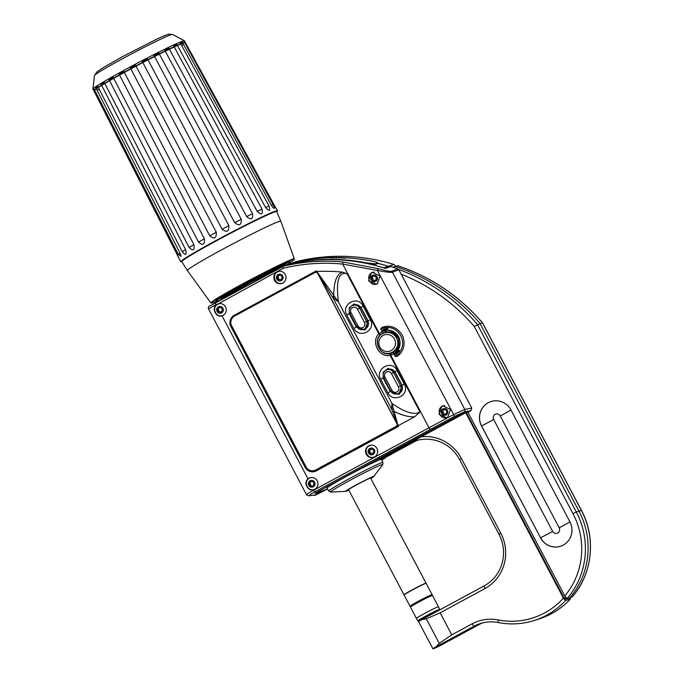 <?xml version="1.0" encoding="UTF-8"?>
<svg xmlns="http://www.w3.org/2000/svg" width="683" height="683" viewBox="0 0 683 683"><rect width="100%" height="100%" fill="white"/><g stroke="black" fill="none" stroke-linecap="round" stroke-linejoin="round"><path stroke-width="1.02" d="M460.871 414.222L465.593 412.754L381.302 458.387L378.92 459.864L385.374 457.584M460.888 414.265L315.222 493.117L323.144 490.573A36.438 1.597 152.2 0 0 327.507 488.815M381.788 460.188A36.438 1.597 152.2 0 0 385.468 457.764M230.683 293.417L231.178 294.364M228.233 294.885L228.668 295.722M270.989 271.954L271.339 272.619M268.829 273.985L268.419 273.209M388.875 267.241L388.371 266.293A191.786 185.93 -107.8 0 0 378.092 263.442L375.778 264.219L366.558 263.126A191.786 185.93 72.2 0 0 298.275 262.255L292.563 263.262M292.358 263.271L295.005 262.409A191.786 185.93 -107.8 0 0 290.727 263.407L286.399 264.799M388.371 266.293L383.675 267.804A191.786 185.93 -107.8 0 0 333.406 259.66M264.978 276.069L264.5 275.164M235.276 290.762L235.84 291.837M235.763 290.488L236.335 291.573M231.085 293.178L231.588 294.142M243.763 287.552L243.148 286.382M258.678 279.475L258.123 278.425M242.508 286.732L243.122 287.893M395.688 266.25L394.023 264.483L388.465 266.268A191.786 185.93 -107.8 0 0 377.87 263.339C378.408 262.835 376.512 262.093 372.192 261.119L372.192 261.119A191.786 185.93 -107.8 0 0 304.276 260.325L295.03 262.392A191.786 185.93 -107.8 0 0 290.813 263.382L290.796 263.39M388.465 266.268L388.96 267.215M465.678 412.711L563.424 598.112L565.515 600.579A76.718 74.37 -107.8 0 1 534.43 620.437A76.718 74.37 -107.8 0 1 498.266 622.537A38.359 37.189 72.2 0 0 480.192 623.588A38.359 37.189 72.2 0 0 474.045 626.209L436.113 646.741L439.203 643.301L451.779 634.849L472.038 623.878A41.236 39.973 72.2 0 1 498.078 619.933A73.841 71.578 -107.8 0 0 563.424 598.112M451.779 634.849L440.159 612.813L426.294 618.815L439.203 643.301M379.398 459.574L421.309 436.744A41.236 39.973 72.2 0 1 461.46 458.583L500.776 533.158A41.236 39.973 72.2 0 1 484.802 588.652L440.159 612.813M417.706 440.194A38.359 37.189 -107.8 0 0 414 441.935L409.066 443.523L421.309 436.744M414 441.935L384.042 458.148L379.432 459.633M409.066 443.523A38.359 37.189 72.2 0 1 415.213 440.902A38.359 37.189 72.2 0 1 459.676 459.702L499 534.277A38.359 37.189 72.2 0 1 484.136 585.894L421.812 619.618L426.294 618.815M565.515 600.579L570.442 599L570.134 597.796M394.023 264.483A191.786 185.93 72.2 0 0 296.371 261.598L290.813 263.382M436.113 646.741A12.081 0.529 -27.8 0 0 432.928 648.816L418.619 621.743A12.081 0.529 -27.8 0 1 421.812 619.618M482.685 622.879A38.359 37.189 -107.8 0 0 478.979 624.621L441.039 645.153A12.081 0.529 -27.8 0 1 434.644 648.261L432.911 648.85M570.442 599A76.718 74.37 72.2 0 1 539.357 618.858L534.43 620.437M423.306 618.704A12.277 0.538 -27.8 0 1 418.389 620.932A12.277 0.538 -27.8 0 1 418.022 621.001L417.765 620.924A12.465 0.546 -27.8 0 1 417.748 620.907L416.408 618.363A12.465 0.546 -27.8 0 1 425.833 612.779A12.465 0.546 -27.8 0 1 438.068 606.786A12.465 0.546 -27.8 0 1 438.46 606.735A12.465 0.546 152.2 0 0 438.068 606.786A12.465 0.546 -27.8 0 0 425.833 612.779A12.465 0.546 -27.8 0 0 416.408 618.363A12.465 0.546 -27.8 0 0 416.792 618.303M417.748 620.907A12.465 0.546 -27.8 0 1 427.174 615.315A12.465 0.546 -27.8 0 1 439.408 609.33A12.465 0.546 -27.8 0 1 439.801 609.279A12.465 0.546 -27.8 0 1 439.801 609.304L439.724 609.56A12.277 0.538 -27.8 0 1 436.565 611.644M418.022 621.001A12.277 0.538 -27.8 0 1 427.054 615.614A12.277 0.538 -27.8 0 1 439.34 609.586A12.277 0.538 -27.8 0 1 439.724 609.56M434.823 612.583L434.431 612.25L428.028 615.383L423.093 618.303L423.349 618.789M410.645 606.427A12.004 0.529 -27.8 0 1 419.96 600.946A12.004 0.529 -27.8 0 1 431.511 595.311A12.004 0.529 152.2 0 0 419.96 600.955A12.004 0.529 152.2 0 0 410.645 606.427L410.449 607.05A12.465 0.546 -27.8 0 1 410.449 607.05A12.465 0.546 -27.8 0 1 420.122 601.356A12.465 0.546 -27.8 0 1 432.117 595.499A12.465 0.546 -27.8 0 1 432.484 595.431A12.465 0.546 -27.8 0 1 432.51 595.448L439.801 609.279M431.887 595.277A12.004 0.529 152.2 0 0 431.511 595.311A12.004 0.529 -27.8 0 1 431.869 595.243L432.484 595.431M328.677 491.034L327.097 488.046A30.684 1.349 152.2 0 1 350.319 474.301A30.684 1.349 152.2 0 1 380.431 459.565A30.684 1.349 -27.8 0 1 381.387 459.428L382.967 462.417A30.684 1.349 152.2 0 0 382.01 462.553A30.684 1.349 152.2 0 0 351.899 477.289A30.684 1.349 152.2 0 0 328.677 491.034L330.64 492.101A29.582 1.298 152.2 0 1 351.634 479.449A29.582 1.298 152.2 0 1 381.874 464.594A29.582 1.298 152.2 0 1 382.736 464.636L382.967 462.417M348.782 490.104A15.922 0.7 -27.8 0 1 346.025 491.256A15.922 0.7 152.2 0 1 345.615 491.359A15.922 0.7 152.2 0 1 356.919 484.546A15.922 0.7 152.2 0 1 373.191 476.555A15.922 0.7 -27.8 0 1 373.661 476.572A15.922 0.7 -27.8 0 1 370.835 478.476M348.629 489.805A12.661 0.555 152.2 0 1 348.407 489.813A12.661 0.555 152.2 0 1 357.986 484.136A12.661 0.555 152.2 0 1 370.408 478.057A12.661 0.555 -27.8 0 1 370.801 478.006A12.661 0.555 -27.8 0 1 370.681 478.177M404.199 594.799A12.465 0.546 -27.8 0 1 403.986 594.808A12.465 0.546 -27.8 0 1 413.42 589.216A12.465 0.546 -27.8 0 1 425.654 583.231A12.465 0.546 152.2 0 1 426.038 583.18L370.587 478.006M431.895 595.252L432.083 594.662A12.465 0.546 152.2 0 0 432.083 594.637L426.124 583.342A12.465 0.546 152.2 0 0 425.74 583.402A12.465 0.546 -27.8 0 0 413.505 589.386A12.465 0.546 -27.8 0 0 404.071 594.97L410.022 606.265A12.465 0.546 152.2 0 0 410.048 606.273L410.637 606.461M432.083 594.637A12.465 0.546 152.2 0 0 431.69 594.688A12.465 0.546 152.2 0 0 419.456 600.673A12.465 0.546 152.2 0 0 410.022 606.265M287.919 264.312A42.192 1.853 152.2 0 0 290.412 262.289L290.497 262.033A42.389 1.861 152.2 0 0 290.488 261.939A42.389 1.861 152.2 0 0 289.174 262.127A42.389 1.861 152.2 0 0 247.579 282.48A42.389 1.861 152.2 0 0 215.504 301.476A42.389 1.861 152.2 0 0 215.58 301.527L215.837 301.604A42.192 1.853 152.2 0 0 217.083 301.365A42.192 1.853 152.2 0 0 221.454 299.624M290.412 262.289A42.192 1.853 152.2 0 0 289.097 262.383A42.192 1.853 152.2 0 0 246.879 283.078A42.192 1.853 152.2 0 0 215.837 301.604M283.325 266.165A36.438 1.597 152.2 0 0 246.913 284.222A36.438 1.597 152.2 0 0 221.215 299.547L220.857 298.872A36.438 1.597 152.2 0 1 248.424 282.54A36.438 1.597 152.2 0 1 284.188 265.047A36.438 1.597 -27.8 0 1 285.323 264.884L285.46 265.141M290.377 262.366A46.82 2.058 152.2 0 0 294.142 259.48A46.82 2.058 152.2 0 0 292.691 259.574A46.82 2.058 152.2 0 0 245.709 282.608A46.82 2.058 152.2 0 0 211.423 303.098A46.82 2.058 152.2 0 0 212.772 302.825A46.82 2.058 152.2 0 0 215.922 301.621M294.142 259.48L294.322 259.019A47.195 2.066 152.2 0 0 294.33 258.908A47.195 2.066 152.2 0 0 292.862 259.105A47.195 2.066 152.2 0 0 246.409 281.84A47.195 2.066 152.2 0 0 210.834 302.928A47.195 2.066 152.2 0 0 210.927 302.987L211.423 303.098M274.976 211.867A53.607 2.348 152.2 0 0 223.401 237.052A53.607 2.348 152.2 0 0 181.815 261.512A53.607 2.348 152.2 0 0 181.815 261.623L187.347 270.485A52.839 2.314 152.2 0 1 227.174 246.87A52.839 2.314 152.2 0 1 279.176 221.42A52.839 2.314 -27.8 0 1 280.833 221.198L276.649 211.628A53.607 2.348 152.2 0 0 276.555 211.559A53.607 2.348 152.2 0 0 274.976 211.867M276.555 211.559L276.034 211.397A53.223 2.331 152.2 0 0 274.472 211.704A53.223 2.331 152.2 0 0 223.264 236.711A53.223 2.331 152.2 0 0 181.968 260.991L181.815 261.512M273.507 208.05L274.25 208.383C273.652 208.477 272.662 207.384 271.253 205.105L182.327 42.209A51.78 2.271 152.2 0 0 180.312 43.003L269 205.993C270.579 211.209 269.435 211.704 265.567 207.47L176.888 44.48A51.78 2.271 152.2 0 0 173.704 45.923L261.999 209.092C263.075 214.59 261.461 215.35 257.158 211.371L168.88 48.194A51.78 2.271 152.2 0 0 164.731 50.2L252.522 213.608C253.197 219.345 251.224 220.319 246.614 216.528L158.84 53.103A51.78 2.271 152.2 0 0 154.025 55.528L241.219 219.243C241.62 225.151 239.426 226.269 234.636 222.607L147.468 58.883A51.78 2.271 152.2 0 0 142.303 61.564L228.865 225.603C229.138 231.614 226.867 232.809 222.052 229.189L135.516 65.133A51.78 2.271 152.2 0 0 130.368 67.882L216.289 232.263C216.588 238.29 214.402 239.477 209.724 235.814L123.819 71.425A51.78 2.271 152.2 0 0 119.021 74.063L204.354 238.768C204.84 244.727 202.877 245.829 198.48 242.047L113.173 77.333A51.78 2.271 152.2 0 0 109.058 79.672L193.878 244.668C194.681 250.49 193.084 251.421 189.097 247.459L104.286 82.455A51.78 2.271 152.2 0 0 101.144 84.342L185.571 249.568C186.818 255.186 185.691 255.886 182.199 251.668L97.78 86.434A51.78 2.271 152.2 0 0 95.816 87.74L180.005 253.128L181.089 256.407L178.28 254.409L94.092 89.012A51.78 2.271 152.2 0 0 93.443 89.644L177.546 255.118C179.894 260.172 179.911 260.291 177.589 255.476L93.477 90.002M274.25 208.383C274.686 208.153 274.284 206.864 273.055 204.533L184.12 41.637A51.78 2.271 -27.8 0 1 184.828 41.552L273.849 204.439C276.606 209.28 276.624 209.399 273.883 204.798M179.322 259.045L180.696 261.777A54.657 2.399 152.2 0 0 181.857 261.7M177.546 255.118C179.894 260.172 179.911 260.291 177.589 255.476L177.7 255.408M275.881 208.008L277.4 210.791A54.657 2.399 -27.8 0 0 275.701 211.038A54.657 2.399 152.2 0 0 222.069 237.274A54.657 2.399 152.2 0 0 180.696 261.777M277.4 210.791A54.657 2.399 -27.8 0 1 276.683 211.704M185.247 42.892A51.498 2.262 152.2 0 0 127.661 70.656A51.498 2.262 152.2 0 0 94.228 90.882M97.123 90.096A51.498 2.262 152.2 0 0 98.454 89.567M181.78 45.641A51.498 2.262 152.2 0 0 183.42 44.515M185.358 42.525L185.366 42.5A51.78 2.271 152.2 0 0 185.358 42.389A51.78 2.271 152.2 0 0 127.465 70.426A51.78 2.271 152.2 0 0 93.75 90.694A51.78 2.271 152.2 0 0 93.844 90.762L94.041 90.822M93.75 90.694L92.931 89.14A51.78 2.271 152.2 0 1 92.922 89.097A51.78 2.271 152.2 0 1 126.645 68.872A51.78 2.271 -27.8 0 1 184.521 40.809A51.78 2.271 -27.8 0 1 184.547 40.835L185.358 42.389M581.378 510.474L482.48 322.897L480.106 323.597A191.786 185.93 -107.8 0 0 395.226 266.361L397.762 265.755A191.599 185.742 72.2 0 1 482.48 322.897L482.522 322.982M572.2 596.865L569.656 597.992A76.718 74.37 -107.8 0 0 578.988 511.14L480.106 323.597L474.284 326.465A188.534 182.771 -107.8 0 0 401.16 274.148M569.656 597.992L567.044 598.624L564.807 595.952L467.966 412.267M395.226 266.361L392.725 267.369M466.344 412.583L564.252 598.274A74.404 72.133 -107.8 0 0 565.404 596.968M568.896 598.171L565.08 599.264L564.252 598.274M540.475 537.82A17.263 16.734 -107.8 0 0 560.487 546.28A17.263 16.734 -107.8 0 0 569.938 521.872L510.961 410.005A17.263 16.734 -107.8 0 0 490.949 401.553A17.263 16.734 -107.8 0 0 481.498 425.953L540.56 537.786A17.263 16.734 -107.8 0 0 560.53 546.263M490.992 401.536A17.263 16.734 -107.8 0 0 481.583 425.927L540.56 537.786A34.901 1.528 152.2 0 0 552.649 531.383A3.833 3.722 -107.8 0 0 557.712 533.005A3.833 3.722 -107.8 0 0 559.198 527.839L500.221 415.981A3.833 3.722 -107.8 0 0 495.158 414.359A3.833 3.722 -107.8 0 0 493.672 419.524L552.649 531.383M319.542 491.726L320.02 492.639L315.213 495.243L327.567 488.943L318.457 493.638A2.305 2.211 63.7 0 1 318.38 493.672M313.096 495.218L315.213 495.243M391.017 454.519L385.144 457.55M327.533 488.874L320.02 492.639M391.197 454.417L391.649 454.033M319.362 491.786L319.695 492.417L314.948 493.203L462.604 413.283L467.932 412.284L471.005 410.62L464.064 412.054L454.562 416.348L315.239 491.606C310.5 494.227 308.554 495.559 309.39 495.627L314.496 495.021M315.307 494.791L319.695 492.417M209.51 306.197L285.921 264.919A191.786 185.93 -107.8 0 1 385.357 268.368L391.086 266.532A192.333 186.45 -107.8 0 1 397.813 268.863L398.855 269.776L471.748 408.041L471.005 410.62M310.697 477.562A6.232 6.045 72.2 0 0 310.039 477.869A6.232 6.045 -107.8 0 0 309.954 477.921M313.693 489.566A6.232 6.045 -107.8 0 0 314.504 489.412M314.786 489.267A6.275 6.079 72.2 0 1 313.736 489.72C307.999 491.914 303.056 482.531 307.99 478.826A6.275 6.079 72.2 0 1 317.501 481.438A6.275 6.079 72.2 0 1 314.786 489.267M316.929 271.774L397.976 425.509L392.665 411.687L394.1 411.414L391.905 403.371C404.891 412.438 414.257 415.324 419.994 412.037L414.632 416.775L398.104 425.722L398.462 426.397L316.255 470.894A8.435 8.179 72.2 0 1 305.122 467.334L230.948 326.662A8.435 8.179 72.2 0 1 234.218 315.307L316.425 270.81L316.801 271.51A181.405 175.864 -107.8 0 1 342.243 272.099L347.066 273.712C338.666 271.399 335.797 280.815 338.444 301.971L316.801 271.51L235.029 315.802M395.107 353.359L398.138 349.611A0.956 0.581 26.4 0 0 398.334 350.405C396.917 352.812 395.884 354.067 395.244 354.153L393.963 354.059L395.278 356.552L393.946 354.067L398.138 349.611L400.136 351.258L396.925 356.475L395.278 356.552L393.963 354.059L390.77 355.245A12.806 12.414 72.2 0 1 390.121 355.373C379.108 357.926 370.621 341.654 378.817 333.936A12.806 12.414 72.2 0 1 379.278 333.449L384.281 330.487M216.306 304.934A6.275 6.079 72.2 0 1 225.817 307.546A6.275 6.079 72.2 0 1 222.052 315.819C216.315 318.022 211.371 308.639 216.306 304.934L283.163 268.308A189.456 183.667 72.2 0 1 342.712 264.099L377.4 270.451C386.339 272.099 391.35 272.688 392.443 272.227L398.855 269.776M276.999 271.954A6.275 6.079 72.2 0 1 285.562 275.206A6.275 6.079 72.2 0 1 282.045 283.402A6.275 6.079 72.2 0 1 276.999 271.954M368.683 445.845A6.275 6.079 72.2 0 1 377.247 449.098A6.275 6.079 72.2 0 1 373.729 457.294A6.275 6.079 72.2 0 1 368.683 445.845M369.699 445.581A6.232 6.045 -107.8 0 1 369.776 445.538A6.232 6.045 72.2 0 1 370.442 445.231M373.439 457.226A6.232 6.045 -107.8 0 0 374.25 457.081M278.015 271.689A6.232 6.045 -107.8 0 1 278.092 271.638A6.232 6.045 72.2 0 1 278.758 271.33M281.755 283.334A6.232 6.045 -107.8 0 0 282.566 283.18M390.787 353.606A11.244 10.902 72.2 0 1 390.215 353.717C380.311 356.082 372.858 341.79 380.286 334.892A11.244 10.902 72.2 0 1 380.696 334.474L385.639 331.725L393.425 332.741L398.624 338.691L398.667 346.64L393.57 352.573L390.787 353.606L390.77 355.245L429.001 427.763L313.915 490.053C308.221 493.186 305.873 494.774 306.863 494.816M353.854 328.378L346.708 314.82C340.766 304.234 357.892 294.851 363.117 306.104L370.263 319.661C376.64 330.512 359.181 339.246 353.854 328.378L356.355 327.14L349.201 313.582L349.235 307.811L353.82 304.123L360.991 307.367L368.146 320.925L364.782 329.974L356.919 326.952M404.225 384.068C410.594 394.911 393.143 403.653 387.816 392.785L380.662 379.227C374.728 368.632 391.854 359.249 397.071 370.502L404.225 384.068L402.099 385.332L398.744 394.381L390.309 391.547L383.163 377.989L383.189 372.218L387.782 368.53L394.953 371.774L402.099 385.332M396.823 393.997A6.326 6.138 -107.8 0 0 399.572 393.98M388.61 368.385A6.326 6.138 -107.8 0 0 386.305 370.007M386.458 331.562A11.124 10.783 -107.8 0 0 383.103 333.406M389.455 353.196A11.124 10.783 -107.8 0 0 393.246 352.744M362.861 329.59A6.326 6.138 -107.8 0 0 365.618 329.573M354.656 303.978A6.326 6.138 -107.8 0 0 352.343 305.6M387.773 330.128L382.028 331.426L380.713 328.933L382.019 331.434L380.713 328.933L381.695 327.592L387.62 327.516L387.876 330.137A0.956 0.615 -85.3 0 1 387.295 329.462C384.538 329.232 382.787 329.88 382.028 331.426L383.095 332.706M396.925 356.475C401.245 353.717 406.957 346.537 402.355 335.251C395.38 324.451 386.501 325.595 381.695 327.592M464.064 412.054A1.921 1.844 -101.7 0 0 464.807 409.476L453.444 414.683L429.001 427.763A1.921 0.461 -118.4 0 0 430.324 429.317M377.187 283.863L376.367 284.239L368.607 280.858L371.347 272.799L372.585 272.295L380.047 276L377.187 283.863M447.604 417.424L446.776 417.791L439.024 414.41L441.764 406.351L443.002 405.856L450.464 409.552L447.604 417.424M442.891 406.035A6.224 6.036 -107.8 0 0 442.883 406.035A6.224 6.036 72.2 0 1 443.557 405.728M446.631 417.697A6.224 6.036 -107.8 0 0 447.331 417.561M372.466 272.483A6.224 6.036 -107.8 0 1 372.474 272.474A6.224 6.036 72.2 0 1 373.14 272.167M376.213 284.137A6.224 6.036 -107.8 0 0 376.914 284M380.713 328.933L387.048 328.711L387.295 329.462M398.334 350.405L398.812 351.019L395.278 356.552M384.358 330.461L387.876 330.137C397.506 330.196 403.354 342.226 398.138 349.611M283.163 268.308L282.916 266.361A191.377 185.528 72.2 0 1 343.293 262.059L378.117 268.59C386.074 270.81 390.505 271.714 391.402 271.313L397.813 268.863M208.776 308.776L216.127 304.592A1.921 0.461 61.6 0 1 215.666 302.757L282.907 266.361M219.012 303.67A6.232 6.045 72.2 0 0 218.355 303.978A6.232 6.045 -107.8 0 0 218.27 304.02M222.009 315.666A6.232 6.045 -107.8 0 0 222.82 315.52M313.83 470.638A7.675 7.436 -107.8 0 0 315.683 470.408M316.903 271.723L316.314 272.047M398.138 425.791L316.084 470.203A7.718 7.479 72.2 0 1 305.899 466.95L231.733 326.278A7.718 7.479 72.2 0 1 234.721 315.887L234.218 315.307M342.243 272.099C336.608 274.25 333.774 282.173 333.739 295.85L332.373 296.968L317.04 271.988A1.921 1.861 72.2 0 0 316.272 272.065A1.921 1.861 -107.8 0 0 316.28 272.056A1.921 1.861 -107.8 0 1 317.032 271.979M332.373 296.968L338.444 301.971L391.905 403.371L391.726 409.305L332.937 297.814A2.382 0.606 152.1 0 1 334.329 296.746M393.365 408.741L391.726 409.305L392.665 411.687M398.01 425.56L394.1 411.414C402.193 415.401 409.04 417.193 414.632 416.775M357.491 309.186A3.791 3.671 -107.8 0 0 352.496 307.589A3.791 3.671 -107.8 0 0 351.028 312.686L357.994 325.902A3.791 3.671 -107.8 0 0 362.997 327.507A3.791 3.671 -107.8 0 0 364.466 322.402L357.491 309.186L359.574 308.153A5.703 5.532 -107.8 0 0 352.778 305.421L354.016 304.977A5.754 5.575 72.2 0 1 360.872 307.734L367.838 320.95A5.754 5.575 72.2 0 1 364.509 329.138L363.236 329.505A5.703 5.532 -107.8 0 0 366.54 321.377L359.574 308.153L360.872 307.734M391.453 373.592A3.791 3.671 -107.8 0 0 386.45 371.996A3.791 3.671 -107.8 0 0 384.981 377.093L391.957 390.309A3.791 3.671 -107.8 0 0 396.951 391.905A3.791 3.671 -107.8 0 0 398.42 386.809L391.453 373.592L393.528 372.559A5.703 5.532 -107.8 0 0 386.732 369.827L387.978 369.375A5.754 5.575 72.2 0 1 394.825 372.133L401.8 385.357A5.754 5.575 72.2 0 1 398.462 393.545L397.19 393.903A5.703 5.532 -107.8 0 0 400.503 385.784L393.528 372.559L394.825 372.133M382.719 333.603A10.493 10.168 -107.8 0 1 384.068 332.997L382.702 333.611C371.979 338.657 379.27 356.816 390.48 352.966A10.493 10.168 -107.8 0 0 396.891 338.708A10.493 10.168 -107.8 0 0 384.068 332.997L385.571 332.45A10.552 10.228 72.2 0 1 397.096 335.908M399.273 344.172A10.552 10.228 72.2 0 1 392.025 352.53L390.48 352.966M231.708 325.876L306.061 466.89A7.291 7.069 -107.8 0 0 315.674 469.964L396.208 426.371A1.921 1.861 -107.8 0 0 396.951 423.793L317.595 273.285A1.921 1.861 -107.8 0 0 315.068 272.483L234.534 316.067M397.865 425.296A1.921 1.861 72.2 0 1 397.105 426.09L316.571 469.673A7.291 7.069 72.2 0 1 315.401 470.177A7.291 7.069 -107.8 0 0 315.418 470.169A7.291 7.069 -107.8 0 0 316.588 469.673L397.122 426.081A1.921 1.861 -107.8 0 0 397.873 425.313M397.941 425.441A1.921 1.861 72.2 0 1 397.301 426.021L316.767 469.614A7.291 7.069 72.2 0 1 315.597 470.109A7.291 7.069 72.2 0 1 315.512 470.143M316.374 272.03A1.921 1.861 72.2 0 1 316.997 271.911M314.948 489.182A6.138 5.951 72.2 0 1 314.82 489.224L314.197 489.421A6.138 5.951 -107.8 0 0 315.503 488.815M311.2 477.494A6.138 5.951 -107.8 0 0 311.064 477.537L310.441 477.741A6.138 5.951 -107.8 0 0 309.459 478.16M312.344 486.185A0.572 0.555 -107.8 0 0 313.292 485.673A1.024 0.99 72.2 0 1 314.035 484.435A0.572 0.555 -107.8 0 0 314.06 483.333A1.024 0.99 72.2 0 1 313.377 482.036A0.572 0.555 -107.8 0 0 312.455 481.447A1.024 0.99 72.2 0 1 311.03 481.387A0.572 0.555 -107.8 0 0 310.082 481.899A1.024 0.99 72.2 0 1 309.339 483.129A0.572 0.555 -107.8 0 0 309.314 484.238A1.024 0.99 72.2 0 1 309.997 485.528A0.572 0.555 -107.8 0 0 310.919 486.125A1.024 0.99 72.2 0 1 312.344 486.185L310.586 485.34L310.031 482.915L309.433 483.103M313.557 486.134L312.934 485.997M309.928 482.941L310.893 481.088M312.071 481.677L312.985 481.31M223.264 315.29A6.138 5.951 72.2 0 1 223.136 315.333L222.513 315.529A6.138 5.951 -107.8 0 0 223.819 314.923M219.516 303.602A6.138 5.951 -107.8 0 0 219.38 303.645L218.756 303.841A6.138 5.951 -107.8 0 0 217.775 304.259M220.66 312.293A0.572 0.555 -107.8 0 0 221.608 311.781A1.024 0.99 72.2 0 1 222.351 310.543A0.572 0.555 -107.8 0 0 222.376 309.442A1.024 0.99 72.2 0 1 221.693 308.144A0.572 0.555 -107.8 0 0 220.771 307.555A1.024 0.99 72.2 0 1 219.345 307.487A0.572 0.555 -107.8 0 0 218.398 307.999A1.024 0.99 72.2 0 1 217.655 309.237A0.572 0.555 -107.8 0 0 217.629 310.338A1.024 0.99 72.2 0 1 218.312 311.636A0.572 0.555 -107.8 0 0 219.234 312.225A1.024 0.99 72.2 0 1 220.66 312.293L221.249 312.097L218.901 311.448L218.347 309.015L217.749 309.211M221.873 312.242L221.249 312.097M218.244 309.049L219.209 307.188M220.387 307.785L221.301 307.418M374.694 456.842A6.138 5.951 72.2 0 1 374.557 456.884L373.942 457.089A6.138 5.951 -107.8 0 0 375.24 456.483M370.937 445.162A6.138 5.951 -107.8 0 0 370.809 445.205L370.186 445.401A6.138 5.951 -107.8 0 0 369.204 445.82M372.09 453.845A0.572 0.555 -107.8 0 0 373.029 453.333A1.024 0.99 72.2 0 1 373.772 452.103A0.572 0.555 -107.8 0 0 373.797 450.993A1.024 0.99 72.2 0 1 373.114 449.704A0.572 0.555 -107.8 0 0 372.201 449.107A1.024 0.99 72.2 0 1 370.775 449.047A0.572 0.555 -107.8 0 0 369.827 449.559A1.024 0.99 72.2 0 1 369.085 450.797A0.572 0.555 -107.8 0 0 369.059 451.898A1.024 0.99 72.2 0 1 369.742 453.196A0.572 0.555 -107.8 0 0 370.664 453.785A1.024 0.99 72.2 0 1 372.09 453.845L370.331 453.008L369.776 450.575L369.179 450.771M373.302 453.802L372.67 453.657M369.674 450.601L370.638 448.748M371.817 449.346L372.73 448.979M283.01 282.95A6.138 5.951 72.2 0 1 282.873 282.993L282.258 283.189A6.138 5.951 -107.8 0 0 283.556 282.583M279.253 271.262A6.138 5.951 -107.8 0 0 279.125 271.305L278.502 271.51A6.138 5.951 -107.8 0 0 277.52 271.928C271.066 274.984 275.608 285.725 282.258 283.189M280.406 279.953A0.572 0.555 -107.8 0 0 281.345 279.441A1.024 0.99 72.2 0 1 282.088 278.203A0.572 0.555 -107.8 0 0 282.113 277.102A1.024 0.99 72.2 0 1 281.43 275.804A0.572 0.555 -107.8 0 0 280.517 275.215A1.024 0.99 72.2 0 1 279.091 275.155A0.572 0.555 -107.8 0 0 278.143 275.667A1.024 0.99 72.2 0 1 277.4 276.897A0.572 0.555 -107.8 0 0 277.375 278.007A1.024 0.99 72.2 0 1 278.058 279.296A0.572 0.555 -107.8 0 0 278.98 279.893A1.024 0.99 72.2 0 1 280.406 279.953L278.647 279.108L278.092 276.683L277.494 276.871M281.618 279.902L280.986 279.765M277.99 276.709L278.954 274.856M280.132 275.445L281.046 275.078M447.724 417.356A6.138 5.951 72.2 0 1 447.664 417.373L447.041 417.578A6.138 5.951 -107.8 0 0 448.21 417.057M444.01 405.659A6.138 5.951 -107.8 0 0 443.916 405.693L443.293 405.89A6.138 5.951 -107.8 0 0 442.311 406.308M445.196 414.333A0.572 0.555 -107.8 0 0 446.136 413.821A1.024 0.99 72.2 0 1 446.878 412.592A0.572 0.555 -107.8 0 0 446.904 411.482A1.024 0.99 72.2 0 1 446.221 410.193A0.572 0.555 -107.8 0 0 445.299 409.595A1.024 0.99 72.2 0 1 443.882 409.535A0.572 0.555 -107.8 0 0 442.934 410.048A1.024 0.99 72.2 0 1 442.191 411.286A0.572 0.555 -107.8 0 0 442.166 412.387A1.024 0.99 72.2 0 1 442.849 413.685A0.572 0.555 -107.8 0 0 443.771 414.274A1.024 0.99 72.2 0 1 445.196 414.333L443.438 413.497L442.883 411.064L442.285 411.26M446.4 414.291L445.777 414.146M442.78 411.098L443.745 409.237M444.923 409.834L445.837 409.467M377.306 283.804A6.138 5.951 72.2 0 1 377.247 283.821L376.632 284.017A6.138 5.951 -107.8 0 0 377.793 283.496M373.592 272.107A6.138 5.951 -107.8 0 0 373.499 272.133L372.875 272.329A6.138 5.951 -107.8 0 0 371.894 272.756M374.779 280.781A0.572 0.555 -107.8 0 0 375.718 280.269A1.024 0.99 72.2 0 1 376.461 279.031A0.572 0.555 -107.8 0 0 376.487 277.93A1.024 0.99 72.2 0 1 375.804 276.632A0.572 0.555 -107.8 0 0 374.89 276.043A1.024 0.99 72.2 0 1 373.464 275.983A0.572 0.555 -107.8 0 0 372.517 276.495A1.024 0.99 72.2 0 1 371.774 277.725A0.572 0.555 -107.8 0 0 371.748 278.826A1.024 0.99 72.2 0 1 372.431 280.124A0.572 0.555 -107.8 0 0 373.353 280.722A1.024 0.99 72.2 0 1 374.779 280.781L373.02 279.936L372.466 277.511L371.868 277.699M375.991 280.73L375.36 280.593M372.363 277.537L373.328 275.684M374.506 276.274L375.419 275.906M308.229 260.761A191.786 185.93 72.2 0 1 366.131 262.818L375.351 263.869L377.528 263.049L377.52 263.664M377.306 263.732L377.323 263.228C377.989 262.75 376.111 262.016 371.68 261.034A191.786 185.93 72.2 0 0 346.008 257.832L345.197 258.089A191.786 185.93 72.2 0 0 330.273 257.909L331.084 257.645A191.786 185.93 72.2 0 0 305.267 260.249L294.151 262.998M461.46 458.583L459.676 459.702M500.776 533.158L499 534.277M484.802 588.652L484.136 585.894M472.038 623.878L474.045 626.209L478.979 624.621M498.078 619.933L498.266 622.537M432.928 648.816L434.644 648.261M223.956 297.711A33.561 1.468 152.2 0 0 224.536 297.549A33.561 1.468 152.2 0 0 227.2 296.516M281.174 267.301A34.141 1.494 152.2 0 0 245.47 285.118A34.141 1.494 152.2 0 0 223.478 298.531M265.567 207.47A9.4 0.478 151.5 0 0 269 205.993M271.33 205.25A9.4 0.444 151.4 0 0 273.055 204.533M178.28 254.409A9.4 0.452 153 0 0 180.064 253.248M182.199 251.668A9.4 0.487 152.9 0 0 185.571 249.568M189.097 247.459A9.4 0.512 152.8 0 0 193.878 244.668M198.48 242.047A9.4 0.538 152.6 0 0 204.354 238.768M209.724 235.814A9.4 0.546 152.4 0 0 216.289 232.263M222.052 229.189A9.4 0.555 152.2 0 0 228.865 225.603M234.636 222.607A9.4 0.546 152 0 0 241.219 219.243M246.614 216.528A9.4 0.529 151.8 0 0 252.522 213.608M257.158 211.371A9.4 0.512 151.6 0 0 261.999 209.092M94.485 75.506A44.096 1.938 -27.8 0 1 123.196 58.354A44.096 1.938 -27.8 0 1 172.415 34.423C166.737 34.679 173.089 32.007 157.167 38.922L123.384 56.185L103.756 67.301L97.003 71.886L94.485 75.506L92.922 89.097M567.044 598.624A76.53 74.191 -107.8 0 0 576.307 512.037L581.353 510.423A76.53 74.191 72.2 0 1 572.081 597.002M564.807 595.952A73.457 71.211 -107.8 0 0 572.986 513.684L576.307 512.037L477.434 324.51A191.599 185.742 -107.8 0 0 398.624 269.435M565.08 599.264A75.557 73.243 -107.8 0 0 566.181 598.026M572.986 513.684L474.284 326.465M569.946 521.889A34.901 1.528 -27.8 0 1 559.198 527.839M481.498 425.953L481.583 425.927A34.901 1.528 152.2 0 0 493.672 419.524M510.969 410.022A34.901 1.528 -27.8 0 1 500.221 415.981M318.526 493.604A2.305 2.211 63.7 0 1 318.457 493.638L315.136 495.277M323.042 491.162L322.786 490.684M390.215 353.717L390.121 355.373L419.994 412.037M347.066 273.712L378.817 333.936L380.286 334.892M343.293 262.059A1.921 0.435 95.5 0 0 342.712 264.099L379.278 333.449L380.696 334.474M222.052 315.819L307.99 478.826M313.736 489.72L313.915 490.053A1.921 0.461 -118.4 0 0 315.239 491.606M387.816 392.785L390.872 391.359M380.662 379.227L383.709 377.801M397.071 370.502L394.953 371.774M454.562 416.348L377.4 270.451L378.117 268.59M398.812 351.019A0.956 0.538 -160.6 0 0 400.136 351.258C406.744 342.303 399.47 327.353 387.62 327.516A0.956 0.581 102.2 0 0 387.048 328.711M393.963 354.059L393.57 352.573M309.39 495.627A1.921 1.87 82 0 1 308.776 495.824L314.701 494.996M471.748 408.041L464.807 409.476L392.443 272.227A1.921 1.844 69 0 0 391.402 271.313M230.948 326.662L231.896 326.218M305.122 467.334L306.061 466.899M316.255 470.894L316.084 470.203M370.263 319.661L368.146 320.925M346.708 314.82L349.756 313.395M363.117 306.104L360.991 307.367M351.028 312.686L349.781 313.437C348.39 309.817 349.389 307.145 352.778 305.421A5.703 5.532 -107.8 0 0 349.816 313.395L356.808 326.645A5.703 5.532 -107.8 0 0 363.236 329.505C360.436 330.085 358.268 329.138 356.748 326.653L357.994 325.902M364.466 322.402L367.838 320.95M384.981 377.093L383.735 377.844C382.343 374.224 383.342 371.552 386.732 369.827A5.703 5.532 -107.8 0 0 383.769 377.801M391.957 390.309L390.702 391.06L383.786 377.836M398.42 386.809L401.8 385.357M390.761 391.052A5.703 5.532 -107.8 0 0 397.19 393.903C394.39 394.492 392.23 393.545 390.702 391.06L390.761 391.052M391.154 350.592A8.572 8.316 -107.8 0 0 394.484 339.058A8.572 8.316 -107.8 0 0 383.172 335.438A8.572 8.316 -107.8 0 0 379.842 346.973A8.572 8.316 -107.8 0 0 391.154 350.592M396.208 426.371L397.105 426.09M315.674 469.964L316.767 469.614M310.091 480.755A3.432 3.321 -107.8 0 0 308.759 485.365A3.432 3.321 -107.8 0 0 313.284 486.817A3.432 3.321 -107.8 0 0 314.615 482.198A3.432 3.321 -107.8 0 0 310.091 480.755M311.858 477.468A6.138 5.951 -107.8 0 0 310.441 477.741L309.433 478.168C303.004 481.216 307.546 491.956 314.197 489.421M310.586 485.34L309.997 485.528M309.903 484.042L309.314 484.238M310.671 481.711L310.082 481.899M312.916 481.293L312.455 481.447M218.406 306.855A3.432 3.321 -107.8 0 0 217.074 311.474A3.432 3.321 -107.8 0 0 221.599 312.916A3.432 3.321 -107.8 0 0 222.931 308.306A3.432 3.321 -107.8 0 0 218.406 306.855M220.174 303.576A6.138 5.951 -107.8 0 0 218.756 303.841L217.749 304.276C211.32 307.316 215.862 318.065 222.513 315.529M218.901 311.448L218.312 311.636M218.219 310.15L217.629 310.338M218.987 307.811L218.398 307.999M221.232 307.401L220.771 307.555M369.836 448.415A3.432 3.321 -107.8 0 0 368.504 453.034A3.432 3.321 -107.8 0 0 373.029 454.477A3.432 3.321 -107.8 0 0 374.352 449.866A3.432 3.321 -107.8 0 0 369.836 448.415M371.603 445.137A6.138 5.951 -107.8 0 0 370.186 445.401L369.179 445.828C362.75 448.876 367.292 459.616 373.942 457.089M370.331 453.008L369.742 453.196M369.648 451.711L369.059 451.898M370.417 449.371L369.827 449.559M372.662 448.962L372.201 449.107M278.152 274.523A3.432 3.321 -107.8 0 0 276.82 279.134A3.432 3.321 -107.8 0 0 281.345 280.585A3.432 3.321 -107.8 0 0 282.668 275.966A3.432 3.321 -107.8 0 0 278.152 274.523M279.919 271.236A6.138 5.951 -107.8 0 0 278.502 271.51L277.494 271.936M278.647 279.108L278.058 279.296M277.964 277.81L277.375 278.007M278.732 275.48L278.143 275.667M280.978 275.061L280.517 275.215M442.934 408.904A3.432 3.321 -107.8 0 0 441.611 413.522A3.432 3.321 -107.8 0 0 446.136 414.965A3.432 3.321 -107.8 0 0 447.459 410.355A3.432 3.321 -107.8 0 0 442.934 408.904M444.718 405.625A6.138 5.951 -107.8 0 0 443.293 405.89L442.285 406.317C435.856 409.365 440.398 420.105 447.041 417.578M443.438 413.497L442.849 413.685M442.755 412.199L442.166 412.387M443.523 409.86L442.934 410.048M445.768 409.45L445.299 409.595M372.525 275.351A3.432 3.321 -107.8 0 0 371.193 279.962A3.432 3.321 -107.8 0 0 375.718 281.413A3.432 3.321 -107.8 0 0 377.042 276.794A3.432 3.321 -107.8 0 0 372.525 275.351M374.301 272.065A6.138 5.951 -107.8 0 0 372.875 272.329L371.868 272.765C365.439 275.812 369.981 286.553 376.632 284.017M373.02 279.936L372.431 280.124M372.337 278.638L371.748 278.826M373.106 276.299L372.517 276.495M375.351 275.889L374.89 276.043M375.343 264.295L375.351 263.869M226.969 295.671L227.371 296.422M296.379 261.589C329.069 253.658 361.657 254.622 394.142 264.492M410.457 607.076L416.408 618.363M373.661 476.572L382.736 464.636M345.615 491.359L330.64 492.101M403.986 594.808L348.535 489.634M281.148 267.318L252.018 281.618L223.486 297.703M294.33 258.908L280.833 221.198M210.834 302.928L187.347 270.485M184.521 40.809L172.415 34.423M397.83 265.747C431.041 276.931 459.292 295.978 482.565 322.888L581.438 510.414C596.37 537.845 592.494 574.079 572.149 596.951M387.893 330.145C396.84 331.204 403.149 338.58 398.155 349.551M308.776 495.824L306.539 494.782L208.52 308.87C207.734 305.54 209.433 306.778 215.666 302.757M315.375 272.346L316.468 271.996M314.504 470.459L315.597 470.109M311.935 485.69L311.303 485.886M220.25 311.789L219.619 311.994M371.68 453.35L371.048 453.555M279.996 279.458L279.364 279.654M444.787 413.838L444.155 414.043M374.369 280.278L373.738 280.482"/></g></svg>
